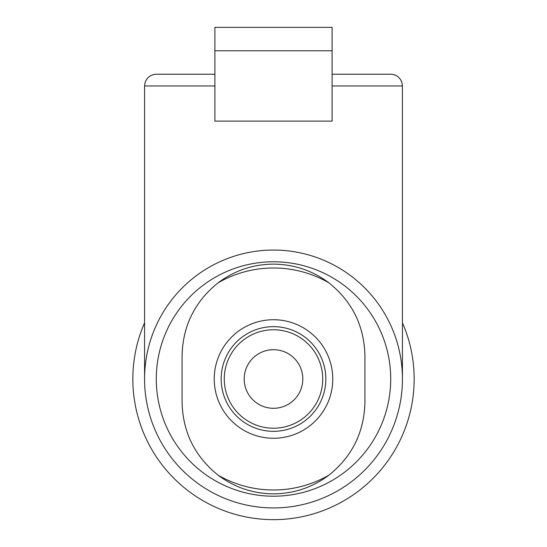 <?xml version="1.0" encoding="UTF-8"?>
<svg xmlns="http://www.w3.org/2000/svg" width="547" height="547" viewBox="0 0 547 547"><rect width="100%" height="100%" fill="white"/><g stroke="black" fill="none" stroke-linecap="round" stroke-linejoin="round"><path stroke-width="0.82" d="M332.104 27.35L332.104 121.119L214.896 121.119L214.896 27.35L332.104 27.35M332.104 74.235L390.715 74.235C396.178 74.536 399.891 77.23 401.86 82.337L402.435 85.954L332.104 85.954M144.565 378.996A128.935 128.935 0 0 1 337.971 267.333A128.935 128.935 0 0 1 337.971 490.652A128.935 128.935 0 0 1 144.565 378.996L144.565 85.954L145.14 82.337C147.109 77.23 150.822 74.536 156.285 74.235L214.896 74.235M214.233 378.996A59.267 59.267 0 0 1 303.134 327.667A59.267 59.267 0 0 1 303.134 430.318A59.267 59.267 0 0 1 214.233 378.996M182.076 378.996L182.076 402.435C182.842 432.267 194.862 456.519 218.144 475.199C234.622 487.452 253.076 493.674 273.5 493.866C293.93 493.695 312.385 487.48 328.856 475.199C352.131 456.519 364.158 432.26 364.924 402.435L364.924 355.55C364.158 325.725 352.138 301.465 328.856 282.785C312.378 270.533 293.924 264.31 273.5 264.126C253.07 264.29 234.615 270.512 218.144 282.785C194.869 301.465 182.842 325.725 182.076 355.55L182.076 378.996M224.27 378.996A49.23 49.23 0 0 1 298.115 336.357A49.23 49.23 0 0 1 298.115 421.628A49.23 49.23 0 0 1 224.27 378.996M302.806 378.996A29.306 29.306 0 0 0 273.5 349.69A29.306 29.306 0 0 0 244.194 378.996A29.306 29.306 0 0 0 273.5 408.294A29.306 29.306 0 0 0 302.806 378.996M402.435 322.778A140.654 140.654 0 0 1 302.211 516.689A140.654 140.654 0 0 1 144.565 322.778M156.285 378.996A117.215 117.215 0 0 1 332.104 277.479A117.215 117.215 0 0 1 332.104 480.505A117.215 117.215 0 0 1 156.285 378.996M144.565 85.954L214.896 85.954M328.856 475.199A110.993 110.993 0 0 1 218.144 475.199M218.144 282.785A110.993 110.993 0 0 1 328.856 282.785M221.159 378.996A52.341 52.341 0 0 1 299.667 333.663A52.341 52.341 0 0 1 299.667 424.322A52.341 52.341 0 0 1 221.159 378.996M332.104 50.796L214.896 50.796M402.435 378.996L402.435 85.954"/></g></svg>
